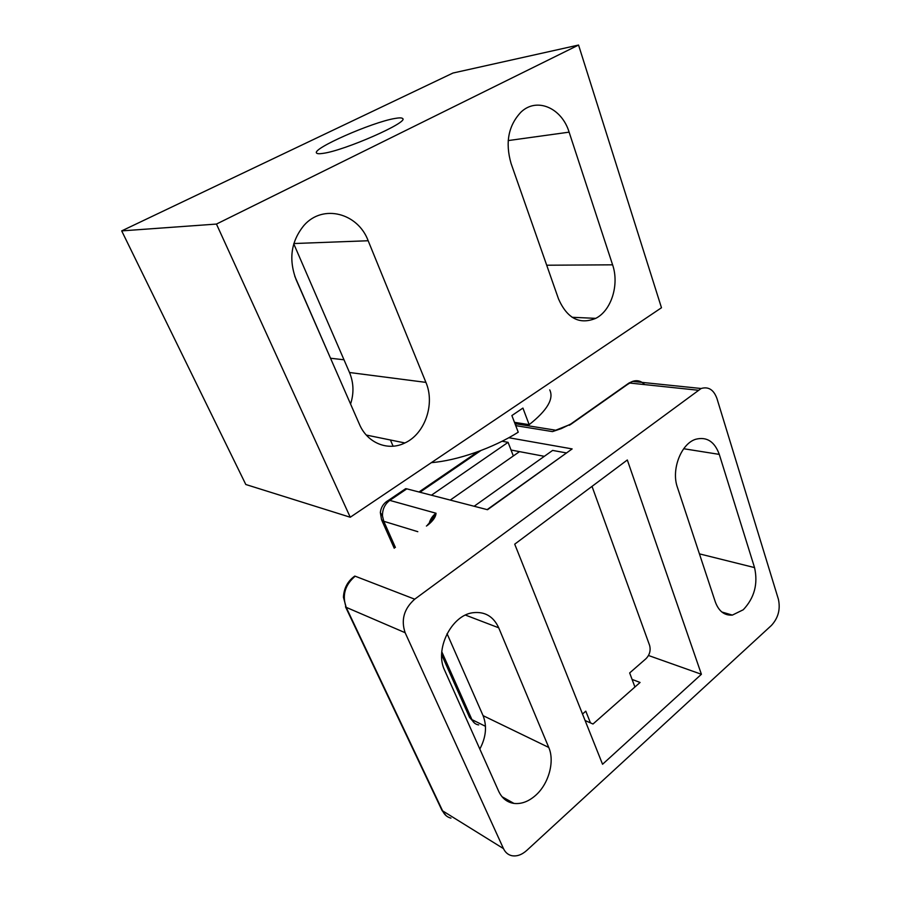 <?xml version="1.0" encoding="UTF-8"?>
<svg xmlns="http://www.w3.org/2000/svg" width="901" height="901" viewBox="0 0 901 901"><rect width="100%" height="100%" fill="white"/><g stroke="black" fill="none" stroke-linecap="round" stroke-linejoin="round"><path stroke-width="1.35" d="M394.818 118.481C399.177 117.693 401.756 117.693 402.567 118.481C409.617 121.95 344.362 150.692 322.963 153.373C319.416 153.913 317.31 153.823 316.645 153.114C311.104 149.014 371.989 122.209 394.818 118.481M511.081 163.509C505.044 142.561 508.389 125.374 521.127 111.972C537.007 96.914 561.897 108.109 569.117 132.154L612.601 264.826C619.471 284.648 611.351 310.62 595.73 318.357C579.557 324.934 567.146 318.447 558.496 298.895L511.081 163.509M350.568 404.031C354.07 393.219 353.71 382.711 349.509 372.507L293.76 243.833M332.142 361.943L294.762 276.213M296.125 279.67C288.444 259.285 291.068 241.186 304.009 225.363C322.963 203.671 357.967 213.086 368.171 240.747L425.914 382.384C435.251 403.986 424.979 433.854 404.898 442.954C388.241 451.401 367.439 443.303 359.42 424.258L296.125 279.67M216.454 224.067L578.555 45.05L452.966 73.037L121.691 230.893L245.804 484.501L350.252 517.242L216.454 224.067L121.691 230.893M578.555 45.05L661.48 307.748L350.252 517.242M513.345 455.962L508.074 442.335L431.433 495.212M419.956 492.239L480.852 450.568M502.094 441.242L508.074 442.335M634.923 687.001L629.664 672.934L645.961 658.721C649.7 654.858 650.916 650.409 649.598 645.375L592.025 486.371M566.233 453.158L487.137 509.617M582.508 714.031L585.796 711.171L590.459 722.895M474.14 506.261L552.617 450.421L566.132 452.876M431.399 462.63C457.122 460.659 493.275 448.045 518.233 432.198L511.881 415.552L522.918 408.074L529.169 424.664C547.2 410.383 554.047 398.794 549.734 389.896M529.169 424.664L514.46 422.321M479.816 749.058C486.067 737.243 487.148 726.105 483.071 715.642L447.054 633.673M548.754 747.447L498.715 627.794C493.41 616.34 484.783 611.317 472.834 612.736C451.367 615.293 434.327 649.587 444.644 670.299L498.658 791.224C501.97 798.297 507.083 802.363 513.975 803.422C521.319 804.233 528.493 801.586 535.476 795.493C548.732 783.994 554.937 761.424 548.754 747.447L483.071 715.642M771.425 625.44L526.758 850.431C521.792 854.858 516.802 856.603 511.791 855.691C508.074 854.824 505.303 852.459 503.479 848.618L405.135 632.705C400.832 619.877 404.031 608.704 414.719 599.188L701.124 388.5C708.445 386.36 713.716 389.705 716.948 398.512L778.396 599.244C780.57 609.256 778.25 617.985 771.425 625.44M754.542 567.596L719.28 454.386C714.617 441.603 706.823 436.535 695.899 439.215C681.19 443.405 670.997 469.68 677.406 487.306L715.304 601.891C718.761 611.261 724.449 615.665 732.355 615.101L743.257 609.763C754.419 597.892 758.18 583.837 754.542 567.596L699.413 553.856M602.555 764.262L701.406 674.275L627.321 459.983L514.719 544.17L602.555 764.262M429.045 523.672C430.284 519.201 432.615 515.721 436.028 513.243L430.329 522.467L433.786 516.003C434.631 516.994 432.57 519.922 427.615 524.787L428.076 524.878C433.19 520.665 435.847 516.78 436.028 513.243L389.806 500.393L406.824 488.849L487.52 509.718L572.146 448.912L508.795 437.728M426.41 526.049L428.076 524.878M518.514 452.347L518.131 451.367M701.406 674.275L648.495 655.5M585.109 720.53L592.993 724.01L640.07 682.462L632.085 679.41M559.284 429.315L553.867 430.96L571.279 424.033L629.54 383.015L698.05 390.223M511.047 450.027L544.328 456.323M485.481 726.319L471.933 719.617C473.385 722.703 475.638 724.472 478.701 724.911M406.824 488.849L405.675 488.669L402.747 490.651M569.297 425.295L571.279 424.033M441.794 651.795L471.933 719.617L469.545 717.399L474.669 723.233M380.92 509.538L380.346 512.556L382.486 515.98L383.77 521.285L417.816 531.691M418.976 491.991L477.958 451.649M432.942 518.694L432.12 518.458M450.252 500.078L519.528 451.626M508.198 140.579L569.117 132.154M546.704 265.221L612.601 264.826M330.678 358.26L343.991 359.781M293.839 243.54L368.171 240.747M349.509 372.507L425.914 382.384M498.715 627.794L465.468 615.09M353.733 577.316L354.746 576.088C347.685 581.145 343.912 588.195 343.427 597.228L346.175 607.33L405.135 632.705M503.479 848.618L442.042 810.495L446.119 815.687M414.719 599.188L355.185 576.201C344.959 584.929 341.952 595.302 346.175 607.33L442.808 811.283C444.598 814.943 447.313 817.218 450.939 818.119M515.721 425.632L552.482 431.602L558.271 429.642M719.28 454.386L683.701 448.732M644.677 384.603C641.185 380.932 637.142 379.862 632.547 381.405L629.022 383.004L570.772 424.011L561.132 428.685L553.867 430.96L555.32 430.149L514.978 423.661M385.831 502.105L388.669 500.19L389.806 500.393C384.783 504.155 382.351 509.358 382.486 515.98M395.404 547.459L383.77 521.285L381.551 519.731L394.255 548.27M516.386 425.734L515.282 424.484M627.4 384.524L632.547 381.405L701.124 388.5M572.079 317.276L595.73 318.357M366.302 435.059L404.898 442.954M390.426 439.992L393.095 446.198M502.048 796.743L513.975 803.422M345.477 606.756L442.042 810.495M721.836 612.004L732.355 615.101M405.675 488.669L388.669 500.19C383.77 502.972 380.988 507.094 380.346 512.556L381.551 519.731M441.648 654.723L469.545 717.399"/></g></svg>
